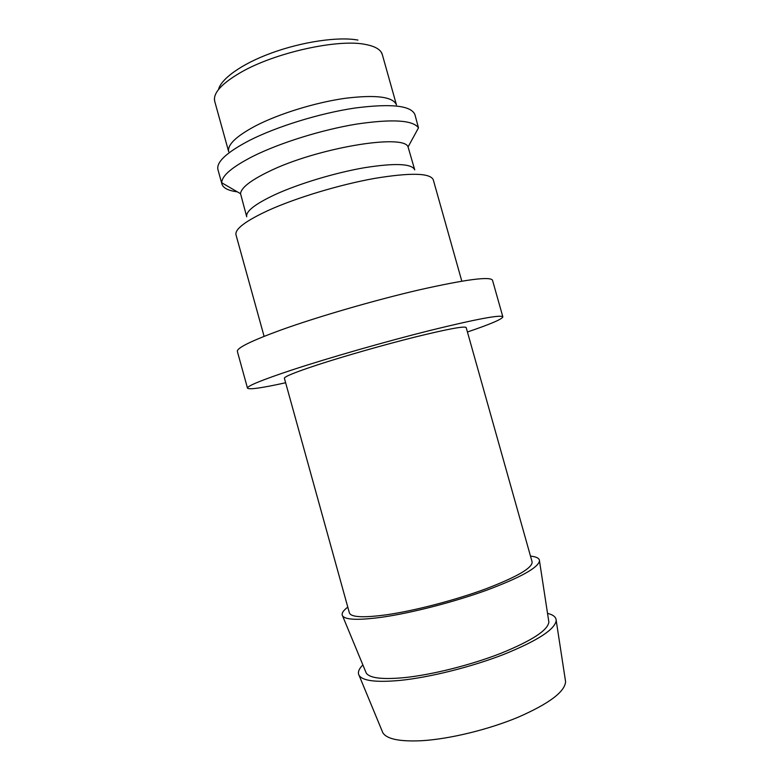 <?xml version="1.0" encoding="UTF-8"?>
<svg xmlns="http://www.w3.org/2000/svg" width="780" height="780" viewBox="0 0 780 780"><rect width="100%" height="100%" fill="white"/><g stroke="black" fill="none" stroke-linecap="round" stroke-linejoin="round"><path stroke-width="1.17" d="M461.809 281.151L433.27 179.78C430.18 172.936 410.592 172.487 374.488 178.425C339.807 184.636 296.624 197.662 268.749 210.21C245.632 220.896 234.721 229.115 235.999 234.858L264.098 336.356M240.552 193.723C240.981 187.941 250.302 180.599 268.505 171.697C316.007 148.102 404.098 133.361 408.067 146.952L414.736 169.855C411.898 163.605 395.148 162.883 364.484 167.71C335.098 172.77 298.652 183.778 274.892 194.688C254.963 204.087 245.573 211.448 246.714 216.772L240.552 193.723L221.754 182.774L221.959 184.119C223.246 188.107 228.364 190.681 237.305 191.831M221.959 184.119L217.951 169.65C216.167 162.113 226.649 152.393 249.376 140.468C276.822 126.535 319.858 113.246 354.764 108.059C391.16 103.35 411.206 105.544 414.931 114.65L418.48 127.852C412.942 120.071 392.233 118.823 356.353 124.127C321.984 129.782 280.469 142.691 253.675 155.951C232.381 166.764 221.734 175.705 221.754 182.774M255.743 125.785C236.145 136.227 227.126 144.885 228.696 151.749L214.714 101.312C212.813 93.249 221.54 83.596 240.893 72.345C275.116 52.514 338.647 38.581 365.723 44.499C375.404 46.381 380.923 49.725 382.298 54.522L396.464 104.91C393.091 96.73 375.95 94.536 345.043 98.319C315.461 102.502 279.133 113.714 255.743 125.785M247.494 388.148L237.364 351.448C236.632 348.065 251.131 340.918 280.858 330.037C317.489 316.826 374.517 300.241 419.348 289.848C465.757 279.445 490.142 276.227 492.502 280.215L502.846 316.846C500.945 314.496 476.892 318.981 430.697 330.301C386.041 341.455 328.887 357.815 291.935 369.983C261.924 379.967 247.114 386.022 247.494 388.148C249.122 389.805 261.827 388.001 285.626 382.756M547.521 613.363C553.234 614.767 556.13 617.126 556.198 620.441C555.126 629.294 537.791 640.565 504.192 654.245C471.744 666.91 429.614 677.44 399.965 680.413C376.35 682.558 362.739 680.911 359.122 675.46C357.464 672.594 358.722 669.084 362.875 664.911M565.305 679.858L565.588 681.691C564.856 691.811 549.091 703.628 518.281 717.161C488.534 729.592 449.699 739.03 421.931 740.698C399.779 741.77 386.744 739.118 382.824 732.722L382.112 731.006M530.488 556.111C536.542 556.735 539.536 558.353 539.497 560.957C538.093 567.762 520.465 577.522 486.603 590.226C453.921 602.062 411.752 612.924 382.395 617.155C358.907 620.363 345.637 619.954 342.596 615.937C341.211 613.724 342.937 610.789 347.792 607.123M548.642 620.626L548.867 622.089C547.833 630.308 531.784 640.741 500.741 653.377C470.769 665.077 431.906 674.817 404.401 677.625C382.366 679.673 369.652 678.151 366.249 673.072L365.683 671.707M284.388 378.271C284.271 376.662 295.308 372.197 317.509 364.874C344.048 356.206 383.828 344.848 415.077 337.048C447.564 329.072 464.597 325.894 466.167 327.522L532.106 561.853C532.662 567.821 517.179 576.839 485.648 588.919C455.179 600.171 414.911 610.672 386.929 614.728C363.451 617.935 350.941 617.312 349.381 612.865L284.388 378.271M467.435 331.997C490.503 324.158 502.31 319.108 502.846 316.846M357.923 40.082C338.686 36.455 302.455 41.672 271.469 53.02C239.947 64.477 220.633 79.774 218.546 89.495M214.422 98.563L214.714 101.312M382.824 732.722L359.122 675.46M366.249 673.072L342.596 615.937M548.867 622.089L539.497 560.957M565.588 681.691L556.198 620.441M381.108 52.007L382.298 54.522M408.067 146.952L418.48 127.852"/></g></svg>
